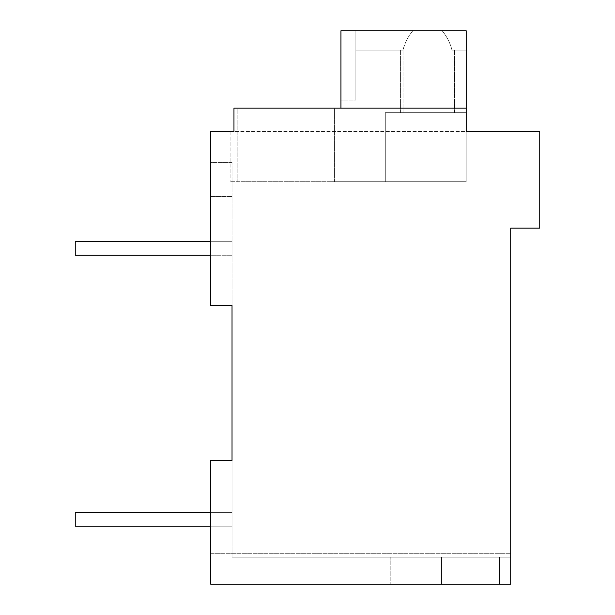 <?xml version="1.0" encoding="UTF-8"?>
<svg xmlns="http://www.w3.org/2000/svg" width="615" height="615" viewBox="0 0 615 615"><rect width="100%" height="100%" fill="white"/><g stroke="black" fill="none" stroke-linecap="round" stroke-linejoin="round"><path stroke-width="0.46" stroke-dasharray="3.08 2.31" d="M210.737 526.194L232.024 526.194L210.737 526.194L232.024 526.194L232.024 460.389L210.737 460.389L232.024 460.389L210.737 460.389L232.024 460.389L210.737 460.389L210.737 584.25L210.737 460.389L210.737 584.25L510.711 584.25L210.737 584.25L210.737 553.285L510.711 553.285L210.737 553.285L210.737 584.25L441.547 584.25L441.547 557.159L441.547 584.25L510.711 584.25L510.711 553.285L510.711 584.25L499.511 584.25L499.511 557.159L499.511 584.25L499.511 557.159L499.511 584.25L499.511 557.159L510.711 557.159L510.711 584.25L210.737 584.25L499.511 584.25L499.511 557.159L232.024 557.159L510.711 557.159L510.711 584.25L510.711 557.159L232.024 557.159L390.21 557.159L390.21 584.25L390.21 557.159L390.21 584.25L390.21 557.159L510.711 557.159L510.711 584.25L499.511 584.25L499.511 557.159L499.511 584.25L210.737 584.25L210.737 460.389L232.024 460.389L232.024 305.563L210.737 305.563L210.737 131.387L233.961 131.387L233.961 108.163L233.961 131.387L539.739 131.387L539.739 228.15L510.711 228.15L510.711 584.25L210.737 584.25L210.737 460.389L232.024 460.389L232.024 526.194L232.024 512.641L75.261 512.641L75.261 526.194L232.024 526.194L232.024 512.641L75.261 512.641L75.261 526.194L232.024 526.194L232.024 512.641L75.261 512.641L75.261 526.194L232.024 526.194L232.024 512.641L210.737 512.641M466.193 108.163L466.193 181.702L466.193 108.163L340.941 108.163L466.193 108.163L466.193 131.387L466.193 108.163L233.961 108.163L466.193 108.163L466.193 131.387L466.193 108.163L340.941 108.163L466.193 108.163L466.193 131.387L466.193 108.163L233.961 108.163L237.828 108.163L237.828 181.702L334.591 181.702L237.828 181.702L334.591 181.702L334.591 108.163L237.828 108.163L237.828 181.702L230.087 181.702L237.828 181.702L230.087 181.702L237.828 181.702L237.828 108.163L340.941 108.163L340.941 181.702L334.591 181.702L340.941 181.702L340.941 108.163L340.941 181.702L466.193 181.702L340.941 181.702L340.941 108.163L340.941 181.702L466.193 181.702L340.941 181.702L340.941 108.163L340.941 181.702L334.591 181.702L334.591 108.163L340.941 108.163L340.941 181.702L334.591 181.702L334.591 108.163L340.941 108.163L340.941 181.702L385.298 181.702L385.298 112.699L466.193 112.699L466.193 181.702L385.298 181.702L385.298 112.699L466.193 112.699L466.193 181.702L340.941 181.702L340.941 30.75L340.941 181.702L385.298 181.702L385.298 112.699L466.193 112.699L385.298 112.699L385.298 181.702L466.193 181.702L340.941 181.702L340.941 30.75L340.941 100.153L340.941 30.75L340.941 100.153L355.885 100.153L340.941 100.153L340.941 30.75L466.193 30.75L466.193 181.702L466.193 131.387L230.087 131.387L233.961 131.387L230.087 131.387L230.087 181.702L230.087 131.387M232.024 162.352L232.024 305.563L232.024 162.352L210.737 162.352L210.737 305.563L232.024 305.563L210.737 305.563L210.737 196.508L232.024 196.508L210.737 196.508L232.024 196.508L210.737 196.508L210.737 305.563L210.737 162.352L232.024 162.352M232.024 460.389L232.024 557.159L232.024 460.389M210.737 305.563L210.737 196.508L210.737 305.563L232.024 305.563L210.737 305.563M233.961 131.387L233.961 108.163L233.961 131.387L233.961 108.163L237.828 108.163L233.961 108.163L233.961 131.387L233.961 108.163L334.591 108.163L237.828 108.163L237.828 181.702L334.591 181.702L334.591 108.163L340.941 108.163M441.547 584.25L441.547 557.159L441.547 584.25M210.737 255.248L75.261 255.248L75.261 241.703L232.024 241.703L75.261 241.703L75.261 255.248L232.024 255.248L232.024 241.703L75.261 241.703L75.261 255.248L232.024 255.248L232.024 241.703L210.737 241.703M232.024 255.248L232.024 241.703L232.024 255.248M412.826 112.699L451.971 112.699L412.826 112.699M451.956 112.699L454.57 112.699L451.956 112.699M442.147 30.75L340.941 30.75L355.885 30.75L355.885 100.153L340.941 100.153L355.885 100.153L355.885 30.75L355.885 50.099L355.885 30.75L340.941 30.75L442.147 30.75C446.959 36.593 450.234 43.05 451.971 50.099L466.193 50.099L451.956 50.107L466.193 50.099L466.193 30.75L442.147 30.75C446.959 36.593 450.234 43.05 451.971 50.099C450.234 43.05 446.959 36.593 442.147 30.75L340.941 30.75L466.193 30.75L466.193 50.099L451.971 50.099C450.234 43.05 446.959 36.593 442.147 30.75L412.826 30.75C408.014 36.593 404.747 43.05 403.01 50.099L355.885 50.099L403.025 50.107L355.885 50.099L355.885 30.75L355.885 100.153L355.885 30.75L355.885 50.099L403.025 50.099C404.747 43.05 408.014 36.593 412.826 30.75L442.147 30.75M451.956 50.099L454.57 50.099L451.956 50.099M403.025 112.699L400.411 112.699L403.025 112.699L403.01 50.099C404.747 43.05 408.014 36.593 412.826 30.75C408.014 36.593 404.747 43.05 403.01 50.099L403.025 112.699M451.971 112.699L442.147 112.699L451.971 112.699L451.971 50.099L451.971 112.699M400.411 112.699L400.411 50.099L400.411 112.699M454.57 112.699L454.57 50.099L454.57 112.699"/><path stroke-width="0.92" d="M510.711 228.15L510.711 584.25L210.737 584.25L210.737 460.389L232.024 460.389L232.024 305.563L210.737 305.563L210.737 131.387L233.961 131.387L233.961 108.163L466.193 108.163L466.193 131.387L539.739 131.387L539.739 228.15L510.711 228.15M230.087 131.387L233.961 131.387M210.737 526.194L75.261 526.194L75.261 512.641L210.737 512.641M210.737 255.248L75.261 255.248L75.261 241.703L210.737 241.703M340.941 108.163L340.941 30.75L466.193 30.75L466.193 108.163"/></g></svg>
